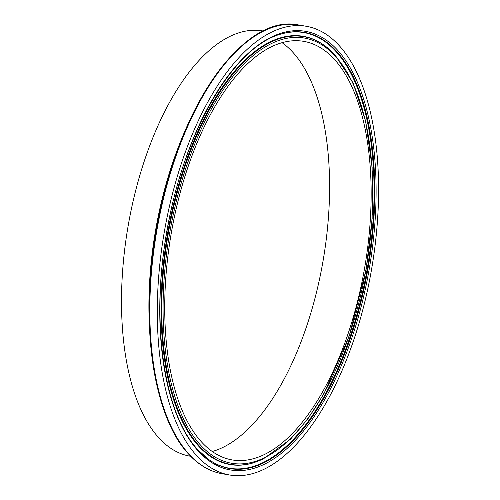 <?xml version="1.0" encoding="UTF-8"?>
<svg xmlns="http://www.w3.org/2000/svg" width="500" height="500" viewBox="0 0 500 500"><rect width="100%" height="100%" fill="white"/><g stroke="black" fill="none" stroke-linecap="round" stroke-linejoin="round"><path stroke-width="0.75" d="M263.312 31.012L262.675 30.9A215.719 99.794 99.7 0 0 135.662 190.594A215.719 99.794 99.7 0 0 159.019 438.056A215.719 99.794 99.7 0 0 190.069 456.181L190.712 456.294M334.231 59.188A212.319 98.225 99.7 0 0 303.669 41.344A212.319 98.225 99.7 0 0 178.656 198.525A212.319 98.225 99.7 0 0 201.637 442.088A212.319 98.225 99.7 0 0 232.206 459.931A212.319 98.225 99.7 0 0 357.212 302.75A212.319 98.225 99.7 0 0 334.231 59.188M212.256 451.506A212.319 98.225 99.7 0 0 320.719 273.4A212.319 98.225 99.7 0 0 292.669 52.094A212.319 98.225 99.7 0 0 282.05 42.675M196.869 455.875A227.606 105.3 99.7 0 0 229.631 475A227.606 105.3 99.7 0 0 363.644 306.506A227.606 105.3 99.7 0 0 339.006 45.4A227.606 105.3 99.7 0 0 306.238 26.275A227.606 105.3 99.7 0 0 172.231 194.775A227.606 105.3 99.7 0 0 196.869 455.875M189.387 454.6A227.606 105.3 99.7 0 0 222.15 473.725C209.862 471.569 198.75 465.094 188.806 454.294C153.275 417.113 139.669 323.956 155.875 231.906C174.906 111.95 242.562 12.556 298.756 25A227.606 105.3 99.7 0 0 164.75 193.494A227.606 105.3 99.7 0 0 189.387 454.6M181.519 139.288A215.719 99.794 99.7 0 0 149.469 327.013M199.469 446.15A216.962 100.375 99.7 0 0 253.525 462.812L262.831 459.256L290.456 439.256L307.794 419.006L323.913 393.806L349.206 336.037L366.1 269.513L372.156 218.469L372.131 167.225L365.644 121.106L353.062 82.931L335.106 55.006L324.731 45.7A216.962 100.375 99.7 0 0 182.444 174.431A216.962 100.375 99.7 0 0 199.469 446.15M200.581 445.15A215.712 99.794 99.7 0 0 348.294 338.175A215.712 99.794 99.7 0 0 335.288 56.131A215.712 99.794 99.7 0 0 187.575 163.106A215.712 99.794 99.7 0 0 200.581 445.15M334.956 54.875A216.962 100.375 99.7 0 0 324.731 45.7L324.237 45.344A217.237 100.5 99.7 0 0 181.775 174.244A217.237 100.5 99.7 0 0 198.812 446.306A217.237 100.5 99.7 0 0 252.938 462.987L253.525 462.812M208.306 459.212A220.994 102.238 99.7 0 0 353.075 327.631A220.994 102.238 99.7 0 0 335.65 51.15A220.994 102.238 99.7 0 0 280.881 34.094M336.3 51A221.269 102.362 99.7 0 0 281.175 34.006C234.387 46.1 184.5 130.55 167.581 227.862C150.156 319.488 163.4 413.981 198.269 450.163L208.55 459.394A221.269 102.362 99.7 0 0 353.656 328.106A221.269 102.362 99.7 0 0 336.3 51M198.456 451.281A222.519 102.944 99.7 0 0 350.831 340.931A222.519 102.944 99.7 0 0 337.413 49.994A222.519 102.944 99.7 0 0 185.037 160.344A222.519 102.944 99.7 0 0 198.456 451.281M198.381 450.312A221.269 102.362 99.7 0 0 208.55 459.394M257.631 34.369A226.713 104.881 99.7 0 0 155.95 231.519A226.713 104.881 99.7 0 0 186.462 451.238M222.15 473.725L229.631 475M298.756 25L306.238 26.275"/></g></svg>
